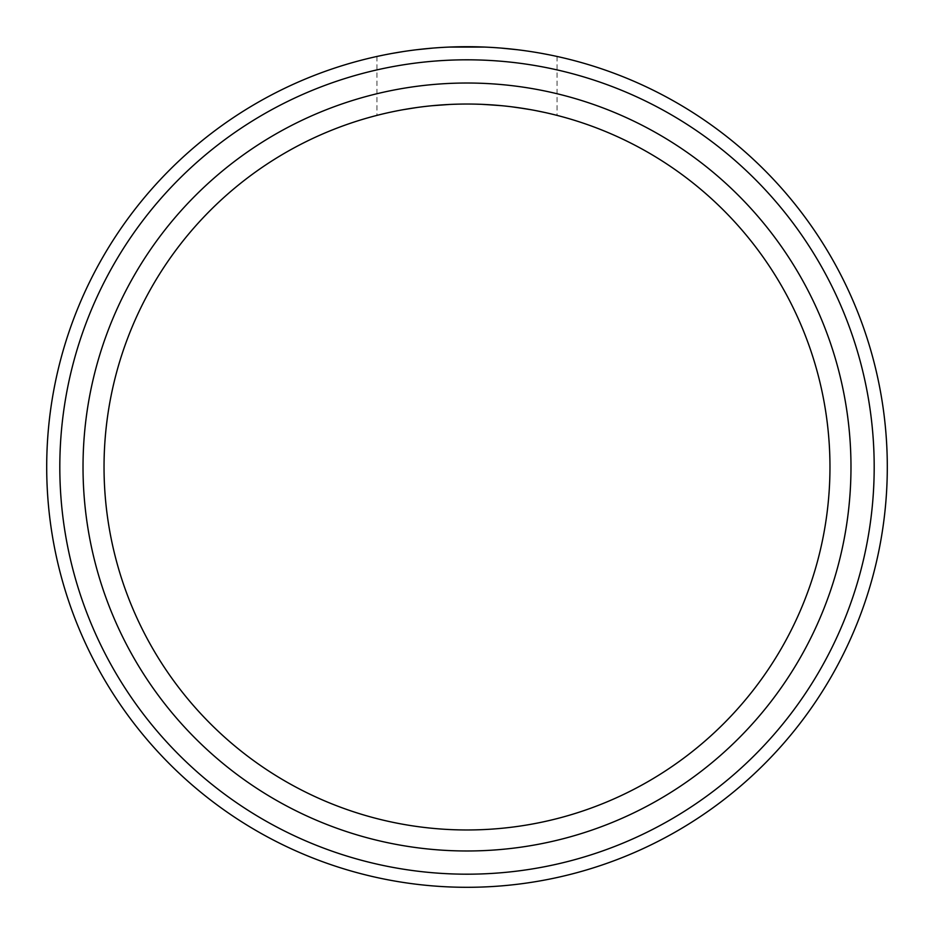 <?xml version="1.0" encoding="UTF-8"?>
<svg xmlns="http://www.w3.org/2000/svg" width="934" height="934" viewBox="0 0 934 934"><rect width="100%" height="100%" fill="white"/><g stroke="black" fill="none" stroke-linecap="round" stroke-linejoin="round"><path stroke-width="0.7" stroke-dasharray="4.67 3.5" d="M482.469 104.375L467 104.036A362.964 362.964 0 0 0 104.036 467A362.964 362.964 0 0 0 467 829.964A362.964 362.964 0 0 0 829.964 467A362.964 362.964 0 0 0 467 104.036L484.396 104.456M501.535 105.682L517.132 107.515M530.699 109.675L541.848 111.846M542.759 112.033L548.141 113.224M550.184 113.703L552.776 114.322M551.609 114.041L544.977 112.512M535.976 110.656L524.966 108.706M512.124 106.861L497.845 105.355M449.628 47.062L432.5 48.113L449.628 47.062M416.891 49.7L403.29 51.557L416.879 49.7M392.128 53.425L389.957 53.822M386.384 54.499L385.567 54.662M376.939 56.46L376.939 115.396L378.667 114.952L376.939 115.396M378.772 114.929L383.816 113.703L378.795 114.917M386.583 113.061L403.278 109.675M432.465 105.694L416.868 107.515L432.465 105.682M449.604 104.456L467 104.036L449.604 104.456M557.061 56.46L557.061 115.396M547.336 54.452L548.293 54.639M530.699 51.557L517.109 49.7L530.71 51.557M501.511 48.124L484.372 47.062L501.5 48.113M467 887.3A420.3 420.3 0 0 1 46.7 467A420.3 420.3 0 0 1 467 46.7A420.3 420.3 0 0 1 887.3 467A420.3 420.3 0 0 1 467 887.3M541.86 53.425L544.475 53.903M403.301 109.675L392.152 111.846M391.556 111.963L385.695 113.259M467 850.979A383.979 383.979 0 0 1 83.021 467A383.979 383.979 0 0 1 467 83.021A383.979 383.979 0 0 1 850.979 467A383.979 383.979 0 0 1 467 850.979M467 874.189A407.189 407.189 0 0 1 59.811 467A407.189 407.189 0 0 1 467 59.811A407.189 407.189 0 0 1 874.189 467A407.189 407.189 0 0 1 467 874.189"/><path stroke-width="1.4" d="M467 850.979A383.979 383.979 0 0 1 83.021 467A383.979 383.979 0 0 1 467 83.021A383.979 383.979 0 0 1 850.979 467A383.979 383.979 0 0 1 467 850.979M467 829.964A362.964 362.964 0 0 1 104.036 467A362.964 362.964 0 0 1 467 104.036A362.964 362.964 0 0 1 829.964 467A362.964 362.964 0 0 1 467 829.964M484.396 104.456L501.535 105.682M517.132 107.515L530.699 109.675M541.848 111.846L542.759 112.033M548.141 113.224L550.184 113.703M552.776 114.322L551.609 114.041M544.977 112.512L535.976 110.656M524.966 108.706L512.124 106.861M497.845 105.355L482.469 104.375M467 46.7L449.628 47.062L484.372 47.062L467 46.7A420.3 420.3 0 0 0 46.7 467A420.3 420.3 0 0 0 467 887.3A420.3 420.3 0 0 0 887.3 467A420.3 420.3 0 0 0 467 46.7M416.879 49.7L432.489 48.124L416.891 49.7M392.14 53.425L403.301 51.557L392.128 53.425M389.957 53.822L386.384 54.499M383.804 55.013L376.939 56.46L383.816 55.013M385.695 113.259L386.583 113.061M403.278 109.675L416.868 107.515L403.301 109.675M432.465 105.682L449.604 104.456L432.465 105.694M548.293 54.639L541.86 53.425M517.109 49.7L501.511 48.124L517.109 49.7M385.567 54.662L391.638 53.507M544.475 53.903L547.336 54.452M392.152 111.846L391.556 111.963M467 874.189A407.189 407.189 0 0 0 874.189 467A407.189 407.189 0 0 0 467 59.811A407.189 407.189 0 0 0 59.811 467A407.189 407.189 0 0 0 467 874.189"/></g></svg>
